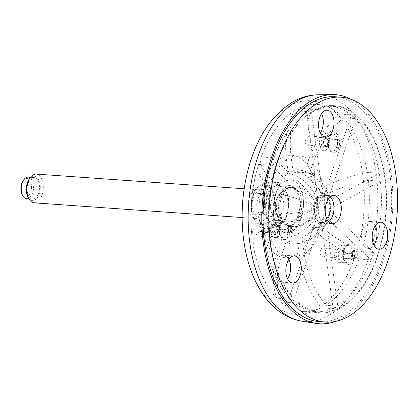<?xml version="1.0" encoding="UTF-8"?>
<svg xmlns="http://www.w3.org/2000/svg" width="418" height="418" viewBox="0 0 418 418"><rect width="100%" height="100%" fill="white"/><g stroke="black" fill="none" stroke-linecap="round" stroke-linejoin="round"><path stroke-width="0.31" stroke-dasharray="2.09 1.57" d="M291.67 231.562C297.078 229.973 300.986 221.488 303.384 206.111C304.372 190.195 295.881 179.087 290.233 179.766L284.836 181.01C279.391 182.609 275.483 191.141 273.111 206.607C272.175 222.601 280.755 233.573 286.382 232.81L291.67 231.562A26.59 15.058 -85.6 0 1 286.387 232.816A26.59 15.058 -85.6 0 1 273.351 205.144A26.59 15.058 -85.6 0 1 290.453 179.782A26.59 15.058 -85.6 0 1 303.51 202.803A26.59 15.058 -85.6 0 1 291.67 231.562M335.445 321.395A114.83 65.203 94 0 0 342.091 318.364A114.83 65.203 94 0 0 392.706 207.913A114.83 65.203 94 0 0 351.125 99.301M319.394 321.661A112.724 64.006 94 0 0 341.82 316.363A112.724 64.006 94 0 0 391.588 194.041A112.724 64.006 94 0 0 335.273 96.777M288.373 188.121A19.317 10.941 -85.6 0 1 290.155 187.405A19.317 10.941 -85.6 0 1 292.286 187.222A19.317 10.941 -85.6 0 1 301.676 207.318A19.317 10.941 -85.6 0 1 289.334 225.741A19.317 10.941 -85.6 0 1 287.255 225.234A19.317 10.941 -85.6 0 1 279.778 207.218A19.317 10.941 -85.6 0 1 288.373 188.121M311.499 208.383L311.415 207.746L311.499 208.383M280.363 194.83A11.62 6.599 94 0 0 275.781 202.119A11.62 6.599 94 0 0 275.316 208.744A11.62 6.599 94 0 0 281.037 217.47A11.62 6.599 94 0 0 288.441 206.34A11.62 6.599 94 0 0 282.678 194.281A11.62 6.599 94 0 0 280.363 194.83M275.629 194.495A11.62 6.599 94 0 0 270.498 207.109A11.62 6.599 94 0 0 276.303 217.135A11.62 6.599 94 0 0 283.707 206.006A11.62 6.599 94 0 0 277.944 193.947A11.62 6.599 94 0 0 275.629 194.495M274.537 186.407A20.132 11.432 94 0 0 266.977 216.43A20.132 11.432 94 0 0 284.961 219.042A20.132 11.432 94 0 0 287.27 194.652A20.132 11.432 94 0 0 274.537 186.407M271.737 228.176C278.007 225.934 282.328 223.562 284.695 221.059C287.929 213.635 289.225 206.053 288.582 198.32C287.506 193.262 284.48 188.053 279.506 182.697C277.139 185.2 272.818 187.572 266.548 189.809C267.196 197.51 265.9 205.092 262.661 212.548C267.619 217.882 270.645 223.092 271.737 228.176L260.539 227.382C255.576 222.047 252.556 216.837 251.464 211.759C250.816 204.057 252.111 196.476 255.351 189.02L266.548 189.809M262.661 212.548L251.464 211.759M284.695 221.059L273.497 220.27C267.243 222.496 262.922 224.868 260.539 227.382M288.582 198.32L277.385 197.531C274.151 204.956 272.855 212.537 273.497 220.27M279.506 182.697L268.309 181.908C269.385 186.966 272.411 192.175 277.385 197.531M268.309 181.908L260.351 185.357L255.351 189.02M260.336 185.404A20.132 11.432 94 0 0 254.52 219.429A20.132 11.432 94 0 0 273.91 208.786A20.132 11.432 94 0 0 260.336 185.404M261.532 194.26A10.811 6.139 94 0 0 256.756 205.996A10.811 6.139 94 0 0 262.159 215.322A10.811 6.139 94 0 0 269.046 204.972A10.811 6.139 94 0 0 263.685 193.753A10.811 6.139 94 0 0 261.532 194.26M256.798 193.926A10.811 6.139 94 0 0 252.023 205.661A10.811 6.139 94 0 0 257.425 214.988A10.811 6.139 94 0 0 264.312 204.637A10.811 6.139 94 0 0 258.946 193.419A10.811 6.139 94 0 0 256.798 193.926M256.61 192.557A12.253 6.96 94 0 0 251.835 210.238A12.253 6.96 94 0 0 262.347 213.389A12.253 6.96 94 0 0 263.601 195.692A12.253 6.96 94 0 0 256.61 192.557M254.557 190.378A14.416 8.188 94 0 0 248.193 206.022A14.416 8.188 94 0 0 255.398 218.457A14.416 8.188 94 0 0 261.307 214.889A14.416 8.188 94 0 0 262.781 194.067A14.416 8.188 94 0 0 257.425 189.699A14.416 8.188 94 0 0 254.557 190.378M36.1 174.071A14.416 8.188 -86 0 1 43.3 186.512A14.416 8.188 -86 0 1 36.936 202.15A14.416 8.188 -86 0 1 34.067 202.829M29.145 179.139A12.253 6.96 -86 0 1 39.658 182.29A12.253 6.96 -86 0 1 34.882 199.971A12.253 6.96 -86 0 1 27.896 196.836M31.92 178.047A10.811 6.139 94 0 0 27.144 189.782A10.811 6.139 94 0 0 32.547 199.109A10.811 6.139 94 0 0 39.433 188.758A10.811 6.139 94 0 0 34.072 177.54A10.811 6.139 94 0 0 31.92 178.047M28.152 177.122A10.811 6.139 -86 0 1 33.555 186.449A10.811 6.139 -86 0 1 28.779 198.184A10.811 6.139 -86 0 1 26.632 198.691M23.021 180.801A9.368 5.319 -86 0 1 31.063 183.209A9.368 5.319 -86 0 1 27.41 196.732A9.368 5.319 -86 0 1 22.07 194.333M321.62 113.628A13.548 7.696 94 0 0 316.562 109.469A13.548 7.696 94 0 0 308.123 120.692A13.548 7.696 94 0 0 312.706 135.902A13.548 7.696 94 0 0 314.655 136.503A13.548 7.696 94 0 0 320.245 133.091M375.301 225.621A13.548 7.696 94 0 0 370.238 221.462A13.548 7.696 94 0 0 361.8 232.68A13.548 7.696 94 0 0 366.387 247.895A13.548 7.696 94 0 0 368.331 248.491A13.548 7.696 94 0 0 373.927 245.084M315.125 204.71A14.128 8.02 94 0 0 321.604 222.977A14.128 8.02 94 0 0 330.601 209.455A14.128 8.02 94 0 0 323.595 194.798A14.128 8.02 94 0 0 315.125 204.71M288.916 259.348A13.548 7.696 94 0 0 283.859 255.184A13.548 7.696 94 0 0 275.415 266.407A13.548 7.696 94 0 0 280.003 281.622A13.548 7.696 94 0 0 281.946 282.218A13.548 7.696 94 0 0 287.542 278.811M268.063 178.413A103.063 58.525 94 0 0 315.339 311.697A103.063 58.525 94 0 0 380.976 213.008A103.063 58.525 94 0 0 329.859 106.078A103.063 58.525 94 0 0 268.063 178.413M270.869 226.305A8.647 4.912 94 0 0 274.84 237.492A8.647 4.912 94 0 0 280.347 229.21A8.647 4.912 94 0 0 276.058 220.234A8.647 4.912 94 0 0 270.869 226.305M272.395 227.157A5.768 3.276 94 0 0 273.435 233.693A5.768 3.276 94 0 0 277.406 233.187A5.768 3.276 94 0 0 277.996 224.858A5.768 3.276 94 0 0 272.395 227.157M274.344 227.669A4.326 2.456 94 0 0 276.324 233.26A4.326 2.456 94 0 0 276.643 233.244A4.326 2.456 94 0 0 278.101 232.189A4.326 2.456 94 0 0 278.54 225.945A4.326 2.456 94 0 0 276.935 224.633A4.326 2.456 94 0 0 274.344 227.669M319.875 139.56A8.647 4.912 94 0 0 323.84 150.746A8.647 4.912 94 0 0 329.347 142.465A8.647 4.912 94 0 0 325.058 133.494A8.647 4.912 94 0 0 319.875 139.56M321.4 140.411A5.768 3.276 94 0 0 322.435 146.948A5.768 3.276 94 0 0 326.411 146.441A5.768 3.276 94 0 0 326.996 138.112A5.768 3.276 94 0 0 326.839 137.825A5.768 3.276 94 0 0 321.4 140.411M309.064 136.66C306.101 136.2 303.75 143.855 306.504 145.02L307.084 145.182C310.24 145.631 312.403 136.665 309.064 136.66L325.878 137.841L323.354 140.532L323.814 145.38A4.326 2.456 94 0 0 325.329 146.514A4.326 2.456 94 0 0 327.101 145.443A4.326 2.456 94 0 0 327.545 139.199A4.326 2.456 94 0 0 327.425 138.98L340.445 139.899A4.326 2.456 -86 0 1 340.822 144.727A4.326 2.456 -86 0 1 338.324 147.392A4.326 2.456 -86 0 1 337.749 147.225A4.326 2.456 -86 0 1 336.835 146.295A4.326 2.456 -86 0 1 336.365 141.843A4.326 2.456 -86 0 1 338.956 138.807A4.326 2.456 -86 0 1 340.445 139.899M325.878 137.841L327.425 138.98M337.545 141.927A4.326 2.456 94 0 0 339.531 147.517A4.326 2.456 94 0 0 342.285 143.379A4.326 2.456 94 0 0 340.142 138.891A4.326 2.456 94 0 0 337.545 141.927M323.814 145.38L336.835 146.295M334.917 251.119A8.647 4.912 94 0 0 338.883 262.3A8.647 4.912 94 0 0 344.39 254.019A8.647 4.912 94 0 0 340.1 245.047A8.647 4.912 94 0 0 334.917 251.119M336.443 251.97A5.768 3.276 94 0 0 337.478 258.507A5.768 3.276 94 0 0 341.454 258A5.768 3.276 94 0 0 342.645 254.849A5.768 3.276 94 0 0 342.039 249.671A5.768 3.276 94 0 0 336.443 251.97M322.962 248.114C319.66 247.608 319.096 255.497 322.497 256.615L323.245 256.793C327.247 257.321 326.672 248.062 322.962 248.114L340.936 249.379L338.324 252.812A4.326 2.456 94 0 0 340.372 258.073A4.326 2.456 94 0 0 342.143 257.002A4.326 2.456 94 0 0 343.042 254.64L356.063 255.56A4.326 2.456 -86 0 1 353.403 258.925A4.326 2.456 -86 0 1 352.813 258.758A4.326 2.456 -86 0 1 351.339 253.731A4.326 2.456 -86 0 1 351.407 253.397A4.326 2.456 -86 0 1 353.999 250.366A4.326 2.456 -86 0 1 356.063 255.56M340.936 249.379L342.567 250.716L343.042 254.64M352.593 253.48A4.326 2.456 94 0 0 354.574 259.076A4.326 2.456 94 0 0 357.327 254.933A4.326 2.456 94 0 0 355.185 250.45A4.326 2.456 94 0 0 352.593 253.48M338.324 252.812L351.339 253.731M272.797 178.747A103.063 58.525 94 0 0 320.073 312.032A103.063 58.525 94 0 0 385.709 213.342A103.063 58.525 94 0 0 334.593 106.412A103.063 58.525 94 0 0 272.797 178.747M313.996 110.571A103.784 58.933 -86 0 1 334.64 105.697A103.784 58.933 -86 0 1 386.122 213.373A103.784 58.933 -86 0 1 320.021 312.748A103.784 58.933 -86 0 1 268.173 223.202A103.784 58.933 -86 0 1 313.996 110.571M359.052 259.035C341.867 251.275 328.475 242.936 318.871 234.012L312.079 227.606A37.343 21.203 -86 0 1 302.47 240.961L304.273 254.301C306.937 272.897 314.096 289.899 325.763 305.297A103.784 58.933 -86 0 0 359.052 259.035L371.064 259.881L327.174 218.515L326.468 218.468A13.695 7.775 -86 0 1 325.418 219.92A37.244 28.79 -118.8 0 1 316.301 235.956A37.479 37.479 0 0 0 326.562 222.998A37.244 12.906 18.8 0 1 312.079 227.606M302.47 240.961A37.244 28.79 -118.8 0 0 316.301 235.956M326.468 218.468A37.244 12.906 18.8 0 1 326.562 222.998M328.553 221.749A13.695 7.775 -86 0 1 325.183 222.799A13.695 7.775 -86 0 1 318.344 210.98A13.695 7.775 -86 0 1 324.389 196.12A13.695 7.775 -86 0 1 327.111 195.478A13.695 7.775 -86 0 1 330.304 196.988M325.418 219.92L326.124 219.972A13.695 7.775 -86 0 1 321.479 222.522L320.768 222.475A13.695 7.775 -86 0 1 320.454 222.465A13.695 7.775 -86 0 1 319.498 222.292L320.204 222.339A13.695 7.775 -86 0 1 316.16 218.525L315.449 218.478A13.695 7.775 -86 0 1 314.702 216.759L315.412 216.806A13.695 7.775 -86 0 1 314.336 208.859L313.631 208.812A13.695 7.775 -86 0 1 313.84 206.565L314.55 206.617A13.695 7.775 -86 0 1 317.074 199.193L316.369 199.14A13.695 7.775 -86 0 1 316.975 198.242L317.685 198.294A13.695 7.775 -86 0 1 320.366 195.838A13.695 7.775 -86 0 1 322.774 195.185L322.069 195.133A13.695 7.775 -86 0 1 322.382 195.143A13.695 7.775 -86 0 1 323.339 195.316L324.044 195.368A13.695 7.775 -86 0 1 328.093 199.182L327.383 199.13A13.695 7.775 -86 0 1 328.13 200.849L328.841 200.901A13.695 7.775 -86 0 1 329.917 208.848L329.206 208.796A13.695 7.775 -86 0 1 328.992 211.043L329.703 211.09A13.695 7.775 -86 0 1 327.174 218.515M313.631 208.812A37.244 10.534 172.3 0 1 274.203 214.319L266.397 218.604L258.988 223.374L274.422 224.461L280.144 221.321L290.322 222.042A12.253 6.96 -86 0 1 291.383 229.994L315.412 216.806M290.322 222.042L314.336 208.859M280.144 221.321A12.253 6.96 -86 0 1 281.204 229.278L291.383 229.994M329.206 208.796A37.244 10.534 -7.7 0 0 330.246 206.111A37.244 10.534 -7.7 0 0 316.551 199.611A37.343 21.203 -86 0 1 314.608 220.187A37.244 12.906 -161.2 0 0 329.436 214.559A37.244 12.906 -161.2 0 0 328.992 211.043M314.608 220.187L321.4 226.587C331.014 235.522 344.406 243.861 361.58 251.61L373.593 252.456A103.784 58.933 -86 0 1 371.064 259.881M328.841 200.901L379.262 173.224A103.784 58.933 -86 0 1 380.333 181.172L368.321 180.325C350.018 184.375 335.361 189.375 324.358 195.326L316.551 199.611M327.383 199.13A37.244 27.807 -46.7 0 0 322.686 184.202A37.244 27.807 -46.7 0 0 308.62 175.921A37.343 21.203 -86 0 1 315.475 191.663A37.244 10.534 172.3 0 1 329.076 197.474A37.244 10.534 172.3 0 1 328.13 200.849M315.475 191.663L323.281 187.379C334.306 181.422 348.957 176.422 367.244 172.378L379.262 173.224M324.044 195.368L351.46 114.866A103.784 58.933 -86 0 1 355.504 118.681L343.491 117.834C329.123 130.912 318.913 146.122 312.868 163.459L308.62 175.921M322.069 195.133A37.244 28.79 -118.8 0 0 292.934 170.419A37.343 21.203 -86 0 1 299.241 169.865A37.343 21.203 -86 0 1 304.576 172.106A37.244 27.807 133.3 0 1 313.542 175.586A37.244 27.807 133.3 0 1 323.339 195.316M304.576 172.106L308.818 159.645C314.879 142.292 325.089 127.082 339.442 114.015L351.46 114.866M317.685 198.294L314.362 173.71A38.921 22.102 -86 0 1 314.827 173.35L306.472 111.564A103.784 58.933 -86 0 1 308.787 110.206A103.784 58.933 -86 0 1 311.123 109.009L299.11 108.163C291.419 122.213 288.76 138.52 291.127 157.074L292.934 170.419M314.362 173.71L287.61 171.824L287.814 173.334A37.134 28.706 61.2 0 1 316.975 198.242M287.61 171.824A38.921 22.102 -86 0 1 288.08 171.464L286.476 159.629C284.115 141.054 286.774 124.747 294.46 110.713L306.472 111.564M314.827 173.35L288.08 171.464M314.55 206.617L270.655 165.251A103.784 58.933 -86 0 1 273.184 157.826L261.172 156.98C258.998 163.37 262.567 171.014 271.878 179.918L278.675 186.323A37.343 21.203 -86 0 1 287.814 173.334M316.369 199.14A37.244 12.906 -161.2 0 0 278.675 186.323M274.203 214.319A37.343 21.203 -86 0 1 276.146 193.743A37.244 12.906 18.8 0 1 313.84 206.565M276.146 193.743L269.354 187.342C260.033 178.429 256.464 170.784 258.643 164.399L270.655 165.251M315.449 218.478A37.244 27.807 133.3 0 1 282.134 238.009A37.343 21.203 -86 0 1 275.274 222.266A37.244 10.534 -7.7 0 0 314.702 216.759M275.274 222.266L267.468 226.551L259.944 231.41L275.337 232.497A4.326 2.456 -86 0 0 276.7 227.726A4.326 2.456 -86 0 0 274.569 224.466L276.935 224.633M320.204 222.339L292.793 302.841A103.784 58.933 -86 0 1 288.744 299.027L276.732 298.18C271.737 283.728 272.123 267.828 277.886 250.471L282.134 238.009M320.768 222.475A37.244 28.79 61.2 0 1 304.748 242.294A37.244 28.79 61.2 0 1 297.82 243.511A37.343 21.203 -86 0 1 293.99 244.237A37.343 21.203 -86 0 1 286.178 241.823A37.244 27.807 -46.7 0 0 319.498 222.292M286.178 241.823L281.936 254.285C276.173 271.658 275.786 287.563 280.776 301.995L292.793 302.841M326.124 219.972L337.775 306.148A103.784 58.933 -86 0 1 333.125 308.698L321.113 307.852C309.44 292.428 302.277 275.431 299.622 256.856L297.82 243.511M281.204 229.278L275.337 232.497M329.703 211.09L373.593 252.456M368.321 180.325A103.784 58.933 -86 0 1 361.58 251.61M380.333 181.172L329.917 208.848M343.491 117.834A103.784 58.933 -86 0 1 367.244 172.378M355.504 118.681L328.093 199.182M299.11 108.163A103.784 58.933 -86 0 1 317.419 104.479A103.784 58.933 -86 0 1 339.442 114.015M311.123 109.009L322.774 195.185M261.172 156.98A103.784 58.933 -86 0 1 294.46 110.713M273.184 157.826L317.074 199.193M251.772 234.916C249.243 211.059 251.479 187.719 258.476 164.896L258.643 164.399A103.784 58.933 -86 0 0 251.902 235.684L251.772 234.916L253.057 229.691L258.005 224.158L273.043 225.218L267.316 228.364L277.5 229.08L263.915 236.536L251.902 235.684M258.988 223.374L258.005 224.158M278.587 237.016L264.991 244.483L252.974 243.631C252.195 239.958 254.269 236.086 259.191 232.016L274.276 233.077L268.408 236.301L278.587 237.016A12.253 6.96 -86 0 1 277.5 229.08M268.408 236.301A12.253 6.96 -86 0 1 267.316 228.364M274.276 233.077A4.326 2.456 -86 0 1 273.957 233.092A4.326 2.456 -86 0 1 271.841 229.978A4.326 2.456 -86 0 1 273.043 225.218M264.991 244.483A103.784 58.933 -86 0 1 263.915 236.536M252.895 243.208L252.974 243.631A103.784 58.933 -86 0 0 254.431 251.396L252.895 243.208M259.191 232.016L259.944 231.41M276.732 298.18A103.784 58.933 -86 0 1 254.431 251.396M288.744 299.027L316.16 218.525M321.113 307.852A103.784 58.933 -86 0 1 302.799 311.53A103.784 58.933 -86 0 1 280.776 301.995M333.125 308.698L321.479 222.522M337.775 306.148L325.763 305.297M288.545 228.672A4.326 2.456 94 0 0 290.531 234.263A4.326 2.456 94 0 0 293.284 230.119A4.326 2.456 94 0 0 291.137 225.636A4.326 2.456 94 0 0 288.545 228.672M289.094 225.757A4.326 2.456 -86 0 1 289.956 225.553A4.326 2.456 -86 0 1 292.098 230.036A4.326 2.456 -86 0 1 289.345 234.179A4.326 2.456 -86 0 1 287.359 228.589A4.326 2.456 -86 0 1 289.094 225.757M281.68 157.685A51.315 29.14 -86 0 1 316.29 217.287A51.315 29.14 -86 0 1 266.856 244.415A51.315 29.14 -86 0 1 281.68 157.685M248.632 167.712A107.039 60.782 -86 0 1 289.481 105.775A107.039 60.782 -86 0 1 362.808 175.158A107.039 60.782 -86 0 1 316.625 309.461A107.039 60.782 -86 0 1 243.579 239.258M317.894 94.797A113.607 64.513 -86 0 1 377.668 190.2A113.607 64.513 -86 0 1 327.607 316.196A113.607 64.513 -86 0 1 301.911 321.186M290.918 226.023A20.764 11.761 -85.6 0 1 276.794 212.631A20.764 11.761 -85.6 0 1 285.76 186.564A20.764 11.761 -85.6 0 1 299.889 199.956A20.764 11.761 -85.6 0 1 290.918 226.023M287.109 188.016A19.327 10.946 -85.6 0 1 291.027 187.118A19.327 10.946 -85.6 0 1 300.422 207.218A19.327 10.946 -85.6 0 1 288.07 225.652A19.327 10.946 -85.6 0 1 278.508 208.99A19.327 10.946 -85.6 0 1 287.109 188.016M328.579 139.805A10.089 5.732 94 0 0 334.719 152.612A10.089 5.732 94 0 0 338.46 135.949A10.089 5.732 94 0 0 328.579 139.805M343.622 251.359A10.089 5.732 94 0 0 349.761 264.166A10.089 5.732 94 0 0 353.503 247.503A10.089 5.732 94 0 0 343.622 251.359M279.574 226.546A10.089 5.732 94 0 0 285.713 239.357A10.089 5.732 94 0 0 289.455 222.689A10.089 5.732 94 0 0 279.574 226.546M279.156 226.89A8.647 4.912 94 0 0 283.122 238.077A8.647 4.912 94 0 0 288.629 229.796A8.647 4.912 94 0 0 284.339 220.819A8.647 4.912 94 0 0 279.156 226.89M328.156 140.145A8.647 4.912 94 0 0 332.127 151.332A8.647 4.912 94 0 0 337.634 143.05A8.647 4.912 94 0 0 333.345 134.079A8.647 4.912 94 0 0 328.156 140.145M343.199 251.704A8.647 4.912 94 0 0 347.17 262.885A8.647 4.912 94 0 0 352.677 254.604A8.647 4.912 94 0 0 348.387 245.632A8.647 4.912 94 0 0 343.199 251.704M318.871 234.012A51.315 29.14 -86 0 1 304.273 254.301M324.358 195.326A51.315 29.14 -86 0 1 321.4 226.587M312.868 163.459A51.315 29.14 -86 0 1 323.281 187.379M291.127 157.074A51.315 29.14 -86 0 1 308.818 159.645M271.878 179.918A51.315 29.14 -86 0 1 286.476 159.629M266.397 218.604A51.315 29.14 -86 0 1 269.354 187.342M277.886 250.471A51.315 29.14 -86 0 1 267.468 226.551M299.622 256.856A51.315 29.14 -86 0 1 281.936 254.285M292.286 187.222L291.027 187.118L294.732 188.868L296.712 191.292L299.56 199.637C301.932 212.255 294.256 227.089 288.07 225.652L289.334 225.741M287.255 225.234C277.437 220.704 274.36 211.053 275.206 205.207C275.89 198.278 279.329 192.954 285.525 189.239L290.155 187.405M304.665 224.111C296.179 228.165 288.389 227.11 281.288 220.944C272.625 212.898 273.597 197.876 283.221 191.021C292.015 185.367 300.485 185.822 308.625 192.384C317.79 200.337 317.272 216.984 304.665 224.111M275.316 208.744A19.892 19.892 0 0 0 299.69 226.169A19.892 19.892 0 0 0 313.683 199.673A19.892 19.892 0 0 0 275.781 202.119M276.303 217.135L281.037 217.47M277.944 193.947L282.678 194.281M257.425 214.988L262.159 215.322M258.946 193.419L263.685 193.753M263.601 195.692L262.781 194.067M262.347 213.389L261.307 214.889M242.111 217.522L255.398 218.457M244.164 188.764L257.425 189.699M28.92 198.853L32.547 199.109M30.446 177.284L34.072 177.54M314.655 136.503L325.303 137.25M316.562 109.469L327.216 110.221M274.84 237.492L283.122 238.077L280.953 236.489C279.574 234.843 279.187 231.603 279.799 226.781C281.403 222.637 282.453 220.788 282.955 221.221L284.339 220.819L276.058 220.234M323.84 150.746L332.127 151.332L329.959 149.749C328.574 148.097 328.193 144.858 328.804 140.035C330.403 135.897 331.453 134.042 331.955 134.481L333.345 134.079L325.058 133.494M338.883 262.3L347.17 262.885L345.002 261.302C343.617 259.656 343.235 256.417 343.847 251.594C345.446 247.451 346.501 245.601 346.997 246.035L348.387 245.632L340.1 245.047M278.54 225.945L277.996 224.858M278.101 232.189L277.406 233.187M327.545 139.199L326.996 138.112M327.101 145.443L326.411 146.441M325.329 146.514L339.531 147.517M338.956 138.807L340.142 138.891M342.567 250.716L342.039 249.671M342.143 257.002L341.454 258M340.372 258.073L354.574 259.076M353.999 250.366L355.185 250.45M281.946 282.218L292.6 282.97M283.859 255.184L294.507 255.936M321.604 222.977L332.258 223.729M323.595 194.798L334.243 195.546M368.331 248.491L378.985 249.243M370.238 221.462L380.892 222.214M315.339 311.697L320.073 312.032M329.859 106.078L334.593 106.412M323.245 256.798L353.403 258.925M327.111 195.478L322.382 195.143M325.183 222.799L320.454 222.465M329.436 214.559A37.479 37.479 0 0 0 330.246 206.111M329.076 197.474A37.479 37.479 0 0 0 322.686 184.202M313.542 175.586A37.479 37.479 0 0 0 299.241 169.865M293.99 244.237A37.479 37.479 0 0 0 304.748 242.294M307.084 145.187L338.324 147.392M273.957 233.092L276.324 233.26M334.64 105.697L317.419 104.479M320.021 312.748L302.799 311.53M289.345 234.179L290.531 234.263M289.956 225.553L291.137 225.636"/><path stroke-width="0.63" d="M351.125 99.301A114.83 65.203 94 0 0 332.273 94.588A114.83 65.203 94 0 0 262.29 204.627A114.83 65.203 94 0 0 316.118 323.412A114.83 65.203 94 0 0 335.445 321.395M341.192 97.195L335.273 96.777A112.724 64.006 94 0 0 267.687 175.889A112.724 64.006 94 0 0 319.394 321.661L325.308 322.079A112.724 64.006 94 0 0 397.1 214.147A112.724 64.006 94 0 0 341.192 97.195A112.724 64.006 94 0 0 273.602 176.307A112.724 64.006 94 0 0 325.308 322.079M242.111 217.522L34.067 202.829A14.416 8.188 -86 0 1 28.717 198.461A14.416 8.188 -86 0 1 30.185 177.645A14.416 8.188 -86 0 1 33.231 174.75A14.416 8.188 -86 0 1 36.1 174.071L244.164 188.764M28.717 198.461L27.896 196.836A12.253 6.96 -86 0 1 29.145 179.139L30.185 177.645M28.92 198.853L26.632 198.691A10.811 6.139 -86 0 1 22.614 195.415A10.811 6.139 -86 0 1 23.716 179.803A10.811 6.139 -86 0 1 26 177.629A10.811 6.139 -86 0 1 28.152 177.122L30.446 177.284M22.614 195.415L22.07 194.333A9.368 5.319 -86 0 1 23.021 180.801L23.716 179.803M323.36 136.655A13.548 7.696 94 0 0 325.303 137.25A13.548 7.696 94 0 0 333.935 124.277A13.548 7.696 94 0 0 327.216 110.221A13.548 7.696 94 0 0 318.772 121.445A13.548 7.696 94 0 0 323.36 136.655M325.774 205.463A14.128 8.02 94 0 0 332.258 223.729A14.128 8.02 94 0 0 341.25 210.207A14.128 8.02 94 0 0 334.243 195.546A14.128 8.02 94 0 0 325.774 205.463M377.036 248.647A13.548 7.696 94 0 0 378.985 249.243A13.548 7.696 94 0 0 387.611 236.269A13.548 7.696 94 0 0 380.892 222.214A13.548 7.696 94 0 0 372.454 233.432A13.548 7.696 94 0 0 377.036 248.647M290.656 282.375A13.548 7.696 94 0 0 292.6 282.97A13.548 7.696 94 0 0 301.226 269.997A13.548 7.696 94 0 0 294.507 255.936A13.548 7.696 94 0 0 286.069 267.159A13.548 7.696 94 0 0 290.656 282.375M320.245 133.091A13.548 7.696 94 0 0 321.62 113.628M373.927 245.084A13.548 7.696 94 0 0 375.301 225.621M287.542 278.811A13.548 7.696 94 0 0 288.916 259.348M330.304 196.988A13.695 7.775 -86 0 1 333.904 209.684A13.695 7.775 -86 0 1 328.553 221.749M248.632 167.712C242.226 191.23 240.543 215.077 243.579 239.258A107.039 60.782 -86 0 1 248.632 167.712C257.289 136.42 272.29 114.328 293.635 101.443C301.315 97.201 309.404 94.985 317.894 94.797L332.273 94.588M243.579 239.258C246.557 262.185 253.601 281.366 264.719 296.801C269.516 303.311 275.023 308.683 281.246 312.915C287.621 317.225 294.507 319.984 301.911 321.186A113.607 64.513 -86 0 1 248.182 220.798A113.607 64.513 -86 0 1 298.405 100.226A113.607 64.513 -86 0 1 317.894 94.797M301.911 321.186L316.118 323.412"/></g></svg>
